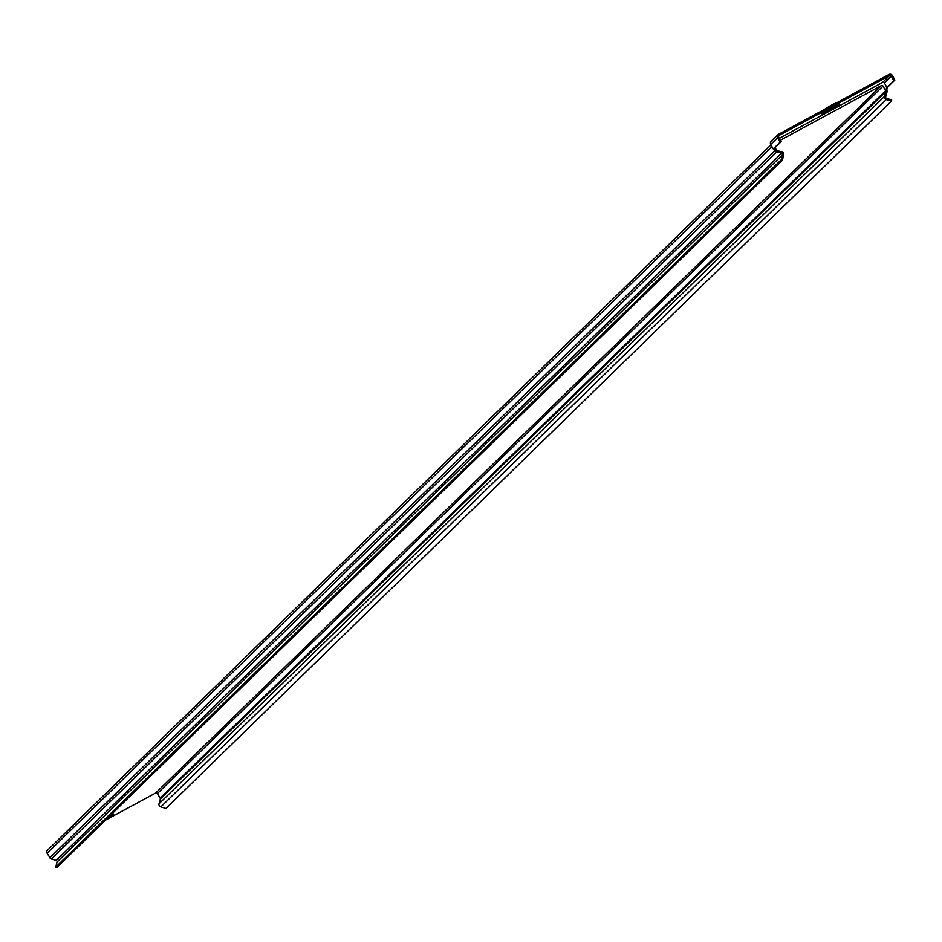 <?xml version="1.0" encoding="UTF-8"?>
<svg xmlns="http://www.w3.org/2000/svg" width="942" height="942" viewBox="0 0 942 942"><rect width="100%" height="100%" fill="white"/><g stroke="black" fill="none" stroke-linecap="round" stroke-linejoin="round"><path stroke-width="1.41" d="M106.623 819.057L108.742 818.056L105.504 820.129M105.339 820.294L109.543 817.609L106.835 818.833M781.154 159.81L55.708 867.123L56.92 867.5L782.366 160.175L781.154 159.81L782.519 154.735A1.283 1.236 45.7 0 0 781.624 153.157L776.82 151.697A2.567 2.473 -134.3 0 1 775.29 150.461L776.29 149.707L775.078 147.576M55.708 867.123L57.073 862.06A1.283 1.236 45.7 0 0 56.179 860.482L51.374 859.01A2.567 2.473 -134.3 0 1 50.491 858.551L47.1 853.275A2.567 2.473 -134.3 0 1 48.018 849.861M782.366 160.175L783.744 155.112A2.567 2.473 45.7 0 0 781.954 151.956L777.15 150.484A1.283 1.236 -134.3 0 1 776.373 149.872L774.312 148.33L773.217 148.918L770.697 144.456A2.567 2.473 -134.3 0 1 771.616 141.041M107.459 819.081L155.724 792.999A1.283 1.236 -134.3 0 1 157.444 793.529L160.34 798.51A1.283 1.236 -134.3 0 1 160.317 798.993L159.021 803.762A2.567 2.473 45.7 0 0 160.811 806.917L165.933 808.471L891.379 101.159L886.257 99.605A2.567 2.473 45.7 0 1 884.467 96.449L885.763 91.68A1.283 1.236 -134.3 0 0 885.633 90.715L886.728 90.126A2.567 2.473 -134.3 0 1 886.975 92.045L885.692 96.814A1.283 1.236 45.7 0 0 886.587 98.392L891.709 99.946L891.379 101.159M780.494 140.146L881.641 85.439A1.283 1.236 -134.3 0 1 883.019 86.087L885.539 90.55L886.846 87.394L884.314 82.931A1.283 1.236 45.7 0 0 882.595 82.413L779.423 138.274M779.211 135.365L821.919 112.239L821.283 111.132L778.575 134.247A2.567 2.473 45.7 0 0 777.656 137.662L780.188 142.124L781.271 141.536L778.751 137.073A1.283 1.236 -134.3 0 1 779.211 135.365L778.74 135.825M845.798 97.874L846.858 98.745L845.798 97.874L821.636 110.956L821.919 112.239M846.858 98.745L889.554 75.619A1.283 1.236 -134.3 0 1 891.285 76.149L893.805 80.612L894.9 80.011L892.38 75.548A2.567 2.473 45.7 0 0 888.93 74.5L846.222 97.627M894.9 80.011L887.941 86.805L893.805 80.612M887.941 86.805L886.634 89.961M780.188 142.124L773.217 148.918L775.195 150.308M781.271 141.536L774.312 148.33M846.434 98.981L822.26 112.074M111.415 814.877L109.672 816.066M111.98 814.229L110.391 815.36A9.385 0.659 -29.5 0 1 113.582 814.335A9.385 0.659 -29.5 0 1 109.331 817.232M828.006 107.541A9.008 0.636 -29.5 0 1 834.777 103.879M823.143 110.179L836.131 103.137M834.53 106.14L826.534 110.661M837.426 104.715A8.513 0.601 -29.5 0 1 830.797 108.883A8.513 0.601 -29.5 0 1 823.814 112.416M822.213 113.617A10.15 0.707 -29.5 0 1 832.775 107.07A10.15 0.707 -29.5 0 1 839.475 104.279A10.15 0.707 -29.5 0 1 828.913 110.826A10.15 0.707 -29.5 0 1 822.213 113.617M56.179 860.482L781.624 153.157M57.073 862.06L782.519 154.735M51.374 859.01L776.82 151.697M49.726 857.891L775.29 150.461M47.1 853.275L771.898 146.587M160.811 806.917L886.257 99.605M159.021 803.762L884.467 96.449M160.317 798.993L885.763 91.68M160.069 798.145L885.633 90.715M157.444 793.529L883.019 86.087M155.724 792.999L881.288 85.569M891.285 76.149L884.314 82.931M889.554 75.619L882.595 82.413M777.656 137.662L770.697 144.456M822.437 111.992L821.813 110.885M822.79 111.827L822.154 110.709M845.739 99.405L845.104 98.286M846.152 99.157L845.527 98.039M109.025 816.69L109.543 817.609M837.65 102.749C835.731 102.643 830.738 105.245 822.684 110.532M837.885 104.138L823.096 112.51M47.489 850.249L770.933 144.88M778.045 134.647L771.086 141.43"/></g></svg>
